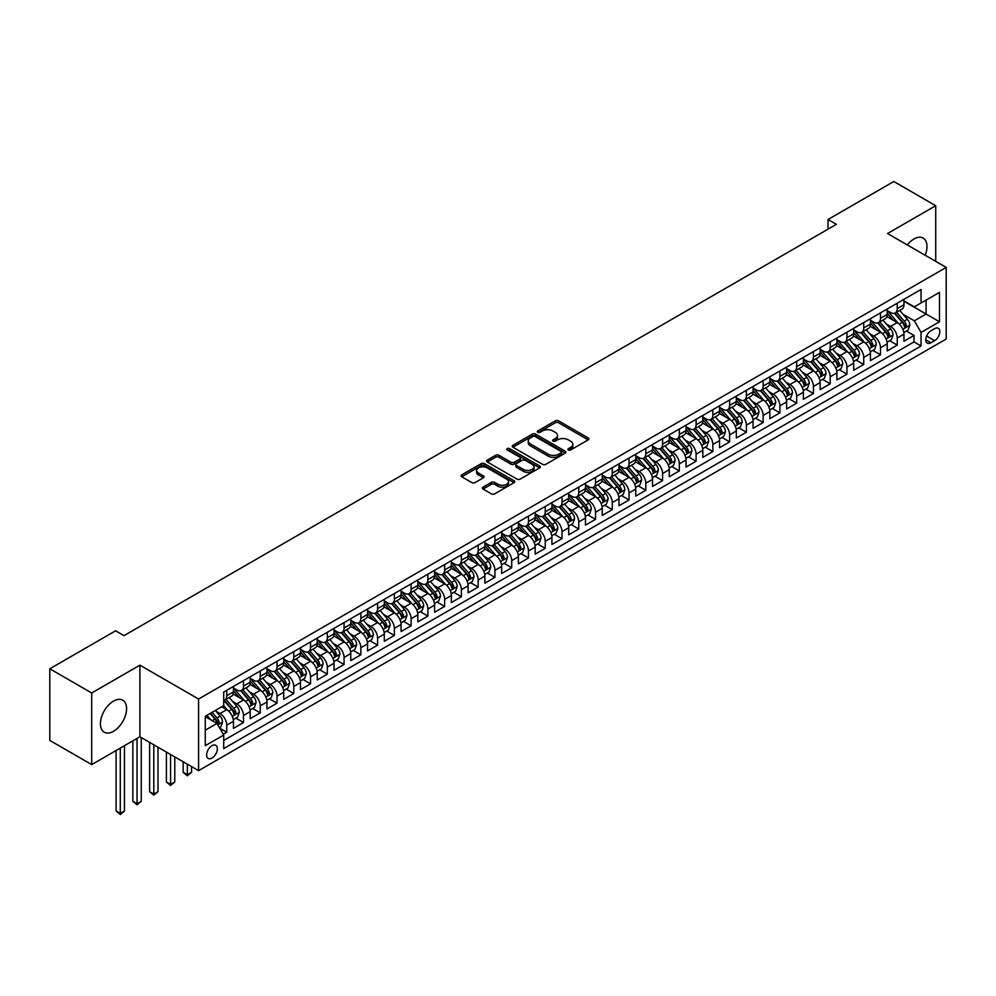 <?xml version="1.0" encoding="UTF-8"?>
<svg xmlns="http://www.w3.org/2000/svg" width="996" height="996" viewBox="0 0 996 996"><rect width="100%" height="100%" fill="white"/><g stroke="black" fill="none" stroke-linecap="round" stroke-linejoin="round"><path stroke-width="1.49" d="M568.405 449.955A1.631 0.946 0 0 0 570.708 449.955L588.2 439.859A2.328 1.345 0 0 0 588.873 438.912A2.328 1.345 0 0 0 588.2 437.954L558.582 420.86A2.328 1.345 0 0 0 555.282 420.86L537.803 430.957A1.631 0.946 0 0 0 537.33 431.617A1.631 0.946 0 0 0 537.803 432.276A1.631 0.946 0 0 0 540.106 432.276L542.372 430.982A7.445 4.295 0 0 1 552.905 430.982L555.37 432.401A7.445 4.295 0 0 1 557.548 435.439A7.445 4.295 0 0 1 555.37 438.477L553.104 439.784A1.631 0.946 0 0 0 552.631 440.456A1.631 0.946 0 0 0 553.104 441.116A1.631 0.946 0 0 0 555.407 441.116L557.673 439.809A7.445 4.295 0 0 1 568.206 439.809L570.671 441.24A7.445 4.295 0 0 1 572.849 444.278A7.445 4.295 0 0 1 570.671 447.316L568.405 448.623A1.631 0.946 0 0 0 567.932 449.283A1.631 0.946 0 0 0 568.405 449.955L568.405 448.623M113.494 731.313A18.488 10.67 120 0 0 125.583 715.016A18.488 10.67 120 0 0 122.745 700.2A18.488 10.67 120 0 0 113.494 701.122A18.488 10.67 120 0 0 101.418 717.406A18.488 10.67 120 0 0 104.256 732.222A18.488 10.67 120 0 0 113.494 731.313M925.184 255.262A18.488 10.67 120 0 0 923.18 238.081A18.488 10.67 120 0 0 913.93 238.99A18.488 10.67 120 0 0 907.281 244.929M211.986 758.068A7.582 4.382 120 0 0 216.941 751.382A7.582 4.382 120 0 0 215.771 745.307A7.582 4.382 120 0 0 211.986 745.68A7.582 4.382 120 0 0 207.031 752.366A7.582 4.382 120 0 0 208.189 758.442A7.582 4.382 120 0 0 211.986 758.068M483.06 487.169A2.328 1.345 0 0 0 482.375 488.115A2.328 1.345 0 0 0 483.06 489.061L491.364 493.867A2.328 1.345 0 0 0 494.651 493.867L514.073 482.649A2.328 1.345 0 0 0 514.758 481.703A2.328 1.345 0 0 0 514.073 480.757L484.454 463.65A2.328 1.345 0 0 0 481.168 463.65L461.746 474.868A2.328 1.345 0 0 0 461.061 475.814A2.328 1.345 0 0 0 461.746 476.76L471.78 482.562A2.328 1.345 0 0 0 475.08 482.562L483.384 477.756A2.328 1.345 0 0 0 484.068 476.81A2.328 1.345 0 0 0 483.384 475.864L478.404 472.988A6.225 3.598 0 0 1 476.586 470.448A6.225 3.598 0 0 1 480.421 467.124A6.225 3.598 0 0 1 487.206 467.908L506.703 479.163A6.225 3.598 0 0 1 508.533 481.703A6.225 3.598 0 0 1 504.686 485.027A6.225 3.598 0 0 1 497.9 484.243L494.651 482.363A2.328 1.345 0 0 0 491.364 482.363L483.06 487.169L483.06 489.061M139.901 665.166L91.707 692.992L49.8 668.789L49.8 740.414L91.707 764.604L139.901 736.779L198.578 770.655L198.578 699.03L139.901 665.166L139.901 736.779M935.717 261.35L935.717 205.699L887.536 233.525L946.2 267.401L198.578 699.03M935.717 205.699L893.81 181.509L828.025 219.494L828.025 229.167M49.8 668.789L115.598 630.804L123.977 635.647L836.403 224.324L828.025 219.494M542.534 464.323A2.328 1.345 0 0 0 545.82 464.323L565.242 453.105A2.328 1.345 0 0 0 565.927 452.159A2.328 1.345 0 0 0 565.242 451.213L535.624 434.107A2.328 1.345 0 0 0 532.337 434.107L512.915 445.324A2.328 1.345 0 0 0 512.243 446.27A2.328 1.345 0 0 0 512.915 447.216L542.534 464.323M507.898 450.304A1.631 0.946 0 0 1 509.541 450.528L539.62 467.896L520.236 479.088A2.328 1.345 0 0 1 516.949 479.088L487.33 461.995L495.647 457.226L495.647 455.297L487.33 460.09A2.328 1.345 0 0 0 486.646 461.036A2.328 1.345 0 0 0 487.33 461.995L487.33 460.09M495.647 457.226A2.328 1.345 0 0 1 498.934 457.226L498.934 455.297A2.328 1.345 0 0 0 495.647 455.297M498.934 455.297L510.948 462.231A2.328 1.345 0 0 0 514.235 462.231L519.75 459.044A2.328 1.345 0 0 0 520.422 458.098A2.328 1.345 0 0 0 519.75 457.152L507.238 449.931A1.631 0.946 0 0 1 506.765 449.258A1.631 0.946 0 0 1 507.773 448.399A1.631 0.946 0 0 1 509.541 448.598L539.658 465.979A2.328 1.345 0 0 1 540.342 466.937A2.328 1.345 0 0 1 539.658 467.883L539.658 465.979M223.253 734.239L226.739 732.234L219.78 728.213M215.821 711.119L220.029 713.547A9.487 5.478 60 0 1 226.739 725.163L233.438 721.291L233.438 728.362L243.497 722.548L235.865 718.153M232.578 701.445L236.787 703.873A9.487 5.478 60 0 1 243.497 715.489L250.195 711.617L250.195 718.676L260.255 712.875L252.635 708.467M249.349 691.772L253.557 694.2A9.487 5.478 60 0 1 260.255 705.815L266.965 701.943L266.965 709.003L277.025 703.201L269.393 698.794M266.106 682.086L270.314 684.513A9.487 5.478 60 0 1 277.025 696.129L283.723 692.257L283.723 699.329L293.783 693.515L286.163 689.12M282.876 672.412L287.085 674.84A9.487 5.478 60 0 1 293.783 686.456L300.493 682.584L300.493 689.643L310.553 683.841L302.921 679.434M299.634 662.738L303.842 665.166A9.487 5.478 60 0 1 310.553 676.782L317.251 672.91L317.251 679.969L327.31 674.168L319.679 669.76M316.392 653.052L320.6 655.48A9.487 5.478 60 0 1 327.31 667.096L334.021 663.224L334.021 670.296L344.068 664.481L336.449 660.087M333.162 643.379L337.37 645.806A9.487 5.478 60 0 1 344.068 657.422L350.779 653.55L350.779 660.609L360.838 654.808L353.207 650.4M349.92 633.693L354.128 636.133A9.487 5.478 60 0 1 360.838 647.749L367.536 643.877L367.536 650.936L377.596 645.134L369.977 640.727M366.69 624.019L370.898 626.447A9.487 5.478 60 0 1 377.596 638.062L384.307 634.191L384.307 641.262L394.366 635.448L386.734 631.053M383.448 614.345L387.656 616.773A9.487 5.478 60 0 1 394.366 628.389L401.064 624.517L401.064 631.576L411.124 625.774L403.505 621.367M400.218 604.659L404.426 607.099A9.487 5.478 60 0 1 411.124 618.703L417.834 614.843L417.834 621.902L427.894 616.101L420.262 611.693M416.975 594.986L421.184 597.413A9.487 5.478 60 0 1 427.894 609.029L434.592 605.157L434.592 612.229L444.652 606.415L437.02 602.02M433.733 585.312L437.941 587.74A9.487 5.478 60 0 1 444.652 599.355L451.362 595.484L451.362 602.543L461.409 596.741L453.79 592.334M450.503 575.626L454.711 578.066A9.487 5.478 60 0 1 461.409 589.669L468.12 585.797L468.12 592.869L478.18 587.067L470.548 582.66M467.261 565.952L471.469 568.38A9.487 5.478 60 0 1 478.18 579.996L484.878 576.124L484.878 583.195L494.937 577.381L487.318 572.974M484.031 556.278L488.239 558.706A9.487 5.478 60 0 1 494.937 570.322L501.648 566.45L501.648 573.509L511.707 567.708L504.076 563.3M500.789 546.592L504.997 549.033A9.487 5.478 60 0 1 511.707 560.636L518.406 556.764L518.406 563.836L528.465 558.021L520.833 553.627M517.559 536.919L521.767 539.346A9.487 5.478 60 0 1 528.465 550.962L535.176 547.09L535.176 554.162L545.235 548.348L537.603 543.941M534.317 527.245L538.525 529.673A9.487 5.478 60 0 1 545.235 541.289L551.933 537.417L551.933 544.476L561.993 538.674L554.361 534.267M551.074 517.559L555.282 519.987A9.487 5.478 60 0 1 561.993 531.603L568.704 527.731L568.704 534.802L578.751 528.988L571.131 524.593M567.845 507.885L572.053 510.313A9.487 5.478 60 0 1 578.751 521.929L585.461 518.057L585.461 525.116L595.521 519.314L587.889 514.907M584.602 498.212L588.81 500.639A9.487 5.478 60 0 1 595.521 512.255L602.219 508.383L602.219 515.442L612.279 509.641L604.659 505.233M601.372 488.526L605.58 490.953A9.487 5.478 60 0 1 612.279 502.569L618.989 498.697L618.989 505.769L629.049 499.955L621.417 495.56M618.13 478.852L622.338 481.28A9.487 5.478 60 0 1 629.049 492.896L635.747 489.024L635.747 496.083L645.806 490.281L638.175 485.874M634.888 469.178L639.108 471.606A9.487 5.478 60 0 1 645.806 483.222L652.517 479.35L652.517 486.409L662.577 480.607L654.945 476.2M651.658 459.492L655.866 461.92A9.487 5.478 60 0 1 662.577 473.536L669.275 469.664L669.275 476.735L679.334 470.921L671.702 466.526M668.416 449.819L672.624 452.246A9.487 5.478 60 0 1 679.334 463.862L686.045 459.99L686.045 467.049L696.092 461.248L688.473 456.84M685.186 440.132L689.394 442.573A9.487 5.478 60 0 1 696.092 454.176L702.803 450.317L702.803 457.376L712.862 451.574L705.23 447.167M701.943 430.459L706.152 432.887A9.487 5.478 60 0 1 712.862 444.502L719.56 440.63L719.56 447.702L729.62 441.888L722 437.493M718.714 420.785L722.922 423.213A9.487 5.478 60 0 1 729.62 434.829L736.33 430.957L736.33 438.016L746.39 432.214L738.758 427.807M735.471 411.099L739.679 413.539A9.487 5.478 60 0 1 746.39 425.143L753.088 421.271L753.088 428.342L763.148 422.541L755.516 418.133M752.229 401.425L756.437 403.853A9.487 5.478 60 0 1 763.148 415.469L769.858 411.597L769.858 418.669L779.905 412.854L772.286 408.46M768.999 391.752L773.207 394.179A9.487 5.478 60 0 1 779.905 405.795L786.616 401.923L786.616 408.983L796.676 403.181L789.044 398.774M785.757 382.066L789.965 384.506A9.487 5.478 60 0 1 796.676 396.109L803.374 392.237L803.374 399.309L813.433 393.507L805.814 389.1M802.527 372.392L806.735 374.82A9.487 5.478 60 0 1 813.433 386.436L820.144 382.564L820.144 389.635L830.203 383.821L822.572 379.414M819.285 362.718L823.493 365.146A9.487 5.478 60 0 1 830.203 376.762L836.901 372.89L836.901 379.949L846.961 374.147L839.342 369.74M836.055 353.032L840.263 355.472A9.487 5.478 60 0 1 846.961 367.076L853.672 363.204L853.672 370.275L863.731 364.461L856.099 360.066M852.813 343.359L857.021 345.786A9.487 5.478 60 0 1 863.731 357.402L870.429 353.53L870.429 360.602L880.489 354.788L872.857 350.38M869.57 333.685L873.778 336.113A9.487 5.478 60 0 1 880.489 347.729L887.199 343.857L887.199 350.916L897.247 345.114L897.247 338.042A9.487 5.478 -120 0 0 890.548 326.427L886.34 323.999M889.627 340.707L897.247 345.114M233.438 721.291A9.487 5.478 -120 0 0 226.739 709.687L221.71 706.774M250.195 711.617A9.487 5.478 -120 0 0 243.497 700.001L233.126 694.013M266.965 701.943A9.487 5.478 -120 0 0 260.255 690.328L249.896 684.339M283.723 692.257A9.487 5.478 -120 0 0 277.025 680.642L266.654 674.666M300.493 682.584A9.487 5.478 -120 0 0 293.783 670.968L283.424 664.979M317.251 672.91A9.487 5.478 -120 0 0 310.553 661.294L300.182 655.306M334.021 663.224A9.487 5.478 -120 0 0 327.31 651.608L316.94 645.632M350.779 653.55A9.487 5.478 -120 0 0 344.068 641.934L333.71 635.946M367.536 643.877A9.487 5.478 -120 0 0 360.838 632.261L350.468 626.272M384.307 634.191A9.487 5.478 -120 0 0 377.596 622.575L367.238 616.599M401.064 624.517A9.487 5.478 -120 0 0 394.366 612.901L383.995 606.913M417.834 614.843A9.487 5.478 -120 0 0 411.124 603.227L400.753 597.239M434.592 605.157A9.487 5.478 -120 0 0 427.894 593.541L417.523 587.565M451.362 595.484A9.487 5.478 -120 0 0 444.652 583.868L434.281 577.879M468.12 585.797A9.487 5.478 -120 0 0 461.409 574.194L451.051 568.206M484.878 576.124A9.487 5.478 -120 0 0 478.18 564.508L467.809 558.532M501.648 566.45A9.487 5.478 -120 0 0 494.937 554.834L484.579 548.846M518.406 556.764A9.487 5.478 -120 0 0 511.707 545.161L501.337 539.172M535.176 547.09A9.487 5.478 -120 0 0 528.465 535.475L518.094 529.486M551.933 537.417A9.487 5.478 -120 0 0 545.235 525.801L534.864 519.812M568.704 527.731A9.487 5.478 -120 0 0 561.993 516.127L551.622 510.139M585.461 518.057A9.487 5.478 -120 0 0 578.751 506.441L568.392 500.453M602.219 508.383A9.487 5.478 -120 0 0 595.521 496.767L585.15 490.779M618.989 498.697A9.487 5.478 -120 0 0 612.279 487.081L601.92 481.105M635.747 489.024A9.487 5.478 -120 0 0 629.049 477.408L618.678 471.419M652.517 479.35A9.487 5.478 -120 0 0 645.806 467.734L635.436 461.746M669.275 469.664A9.487 5.478 -120 0 0 662.577 458.048L652.206 452.072M686.045 459.99A9.487 5.478 -120 0 0 679.334 448.374L668.963 442.386M702.803 450.317A9.487 5.478 -120 0 0 696.092 438.701L685.734 432.712M719.56 440.63A9.487 5.478 -120 0 0 712.862 429.015L702.491 423.039M736.33 430.957A9.487 5.478 -120 0 0 729.62 419.341L719.261 413.352M753.088 421.271A9.487 5.478 -120 0 0 746.39 409.667L736.019 403.679M769.858 411.597A9.487 5.478 -120 0 0 763.148 399.981L752.777 394.005M786.616 401.923A9.487 5.478 -120 0 0 779.905 390.308L769.547 384.319M803.374 392.237A9.487 5.478 -120 0 0 796.676 380.634L786.305 374.645M820.144 382.564A9.487 5.478 -120 0 0 813.433 370.948L803.075 364.972M836.901 372.89A9.487 5.478 -120 0 0 830.203 361.274L819.833 355.286M853.672 363.204A9.487 5.478 -120 0 0 846.961 351.6L836.603 345.612M870.429 353.53A9.487 5.478 -120 0 0 863.731 341.914L853.36 335.926M887.199 343.857A9.487 5.478 -120 0 0 880.489 332.241L870.118 326.252M934.634 328.655L930.949 330.784A7.346 4.245 120 0 0 926.143 337.258A7.346 4.245 120 0 0 927.276 343.147A7.346 4.245 120 0 0 930.949 342.786L934.634 340.657A7.346 4.245 120 0 0 939.44 334.183A7.346 4.245 120 0 0 938.307 328.294A7.346 4.245 120 0 0 934.634 328.655M198.578 770.655L946.2 339.014L946.2 267.401M205.276 730.205L217.016 723.42L223.714 735.036L223.714 748.594L921.051 345.986L921.051 332.427L914.353 320.824L903.098 314.325M223.714 735.036L205.276 745.68L205.276 716.261L223.714 705.616L223.714 692.071L921.051 289.463L921.051 303.008L939.489 292.363L939.489 321.783L921.051 332.427M233.438 687.999L236.787 689.942A9.487 5.478 60 0 0 241.53 690.402L248.241 686.543A9.487 5.478 -120 0 0 250.195 682.198L250.195 676.782M250.195 678.326L253.557 680.256A9.487 5.478 60 0 0 258.3 680.729L264.998 676.857A9.487 5.478 -120 0 0 266.965 672.512L266.965 667.096M266.965 668.652L270.314 670.582A9.487 5.478 60 0 0 275.058 671.055L281.768 667.183A9.487 5.478 -120 0 0 283.723 662.838L283.723 657.422M283.723 658.966L287.085 660.908A9.487 5.478 60 0 0 291.816 661.369L298.526 657.497A9.487 5.478 -120 0 0 300.493 653.164L300.493 647.736M300.493 649.292L303.842 651.222A9.487 5.478 60 0 0 308.586 651.695L315.284 647.823A9.487 5.478 -120 0 0 317.251 643.478L317.251 638.062M317.251 639.619L320.6 641.548A9.487 5.478 60 0 0 325.343 642.022L332.054 638.15A9.487 5.478 -120 0 0 334.021 633.805L334.021 628.389M334.021 629.933L337.37 631.875A9.487 5.478 60 0 0 342.114 632.336L348.812 628.464A9.487 5.478 -120 0 0 350.779 624.131L350.779 618.703M350.779 620.259L354.128 622.189A9.487 5.478 60 0 0 358.871 622.662L365.582 618.79A9.487 5.478 -120 0 0 367.536 614.445L367.536 609.029M367.536 610.573L370.898 612.515A9.487 5.478 60 0 0 375.641 612.988L382.34 609.116A9.487 5.478 -120 0 0 384.307 604.771L384.307 599.355M384.307 600.899L387.656 602.841A9.487 5.478 60 0 0 392.399 603.302L399.11 599.43A9.487 5.478 -120 0 0 401.064 595.098L401.064 589.669M401.064 591.226L404.426 593.155A9.487 5.478 60 0 0 409.157 593.628L415.867 589.757A9.487 5.478 -120 0 0 417.834 585.411L417.834 579.996M417.834 581.54L421.184 583.482A9.487 5.478 60 0 0 425.927 583.955L432.625 580.083A9.487 5.478 -120 0 0 434.592 575.738L434.592 570.322M434.592 571.866L437.941 573.808A9.487 5.478 60 0 0 442.685 574.269L449.395 570.397A9.487 5.478 -120 0 0 451.362 566.064L451.362 560.636M451.362 562.192L454.711 564.122A9.487 5.478 60 0 0 459.455 564.595L466.153 560.723A9.487 5.478 -120 0 0 468.12 556.378L468.12 550.962M468.12 552.506L471.469 554.448A9.487 5.478 60 0 0 476.213 554.921L482.923 551.049A9.487 5.478 -120 0 0 484.878 546.704L484.878 541.289M484.878 542.832L488.239 544.762A9.487 5.478 60 0 0 492.983 545.235L499.681 541.363A9.487 5.478 -120 0 0 501.648 537.031L501.648 531.603M501.648 533.159L504.997 535.089A9.487 5.478 60 0 0 509.74 535.562L516.451 531.69A9.487 5.478 -120 0 0 518.406 527.345L518.406 521.929M518.406 523.473L521.767 525.415A9.487 5.478 60 0 0 526.498 525.876L533.209 522.016A9.487 5.478 -120 0 0 535.176 517.671L535.176 512.255M535.176 513.799L538.525 515.729A9.487 5.478 60 0 0 543.268 516.202L549.966 512.33A9.487 5.478 -120 0 0 551.933 507.997L551.933 502.569M551.933 504.125L555.282 506.055A9.487 5.478 60 0 0 560.026 506.528L566.736 502.656A9.487 5.478 -120 0 0 568.704 498.311L568.704 492.896M568.704 494.439L572.053 496.382A9.487 5.478 60 0 0 576.796 496.842L583.494 492.97A9.487 5.478 -120 0 0 585.461 488.638L585.461 483.209M585.461 484.766L588.81 486.695A9.487 5.478 60 0 0 593.554 487.169L600.264 483.297A9.487 5.478 -120 0 0 602.219 478.952L602.219 473.536M602.219 475.092L605.58 477.022A9.487 5.478 60 0 0 610.311 477.495L617.022 473.623A9.487 5.478 -120 0 0 618.989 469.278L618.989 463.862M618.989 465.406L622.338 467.348A9.487 5.478 60 0 0 627.082 467.809L633.78 463.937A9.487 5.478 -120 0 0 635.747 459.604L635.747 454.176M635.747 455.732L639.108 457.662A9.487 5.478 60 0 0 643.839 458.135L650.55 454.263A9.487 5.478 -120 0 0 652.517 449.918L652.517 444.502M652.517 446.046L655.866 447.988A9.487 5.478 60 0 0 660.609 448.461L667.308 444.59A9.487 5.478 -120 0 0 669.275 440.244L669.275 434.829M669.275 436.373L672.624 438.315A9.487 5.478 60 0 0 677.367 438.775L684.078 434.903A9.487 5.478 -120 0 0 686.045 430.571L686.045 425.143M686.045 426.699L689.394 428.629A9.487 5.478 60 0 0 694.137 429.102L700.835 425.23A9.487 5.478 -120 0 0 702.803 420.885L702.803 415.469M702.803 417.013L706.152 418.955A9.487 5.478 60 0 0 710.895 419.428L717.606 415.556A9.487 5.478 -120 0 0 719.56 411.211L719.56 405.795M719.56 407.339L722.922 409.281A9.487 5.478 60 0 0 727.653 409.742L734.363 405.87A9.487 5.478 -120 0 0 736.33 401.537L736.33 396.109M736.33 397.665L739.679 399.595A9.487 5.478 60 0 0 744.423 400.068L751.121 396.196A9.487 5.478 -120 0 0 753.088 391.851L753.088 386.436M753.088 387.979L756.437 389.922A9.487 5.478 60 0 0 761.181 390.395L767.891 386.523A9.487 5.478 -120 0 0 769.858 382.178L769.858 376.762M769.858 378.306L773.207 380.248A9.487 5.478 60 0 0 777.951 380.709L784.649 376.837A9.487 5.478 -120 0 0 786.616 372.504L786.616 367.076M786.616 368.632L789.965 370.562A9.487 5.478 60 0 0 794.708 371.035L801.419 367.163A9.487 5.478 -120 0 0 803.374 362.818L803.374 357.402M803.374 358.946L806.735 360.888A9.487 5.478 60 0 0 811.479 361.361L818.177 357.489A9.487 5.478 -120 0 0 820.144 353.144L820.144 347.729M820.144 349.272L823.493 351.202A9.487 5.478 60 0 0 828.236 351.675L834.947 347.803A9.487 5.478 -120 0 0 836.901 343.471L836.901 338.042M836.901 339.599L840.263 341.528A9.487 5.478 60 0 0 844.994 342.002L851.705 338.13A9.487 5.478 -120 0 0 853.672 333.785L853.672 328.369M853.672 329.913L857.021 331.855A9.487 5.478 60 0 0 861.764 332.315L868.462 328.456A9.487 5.478 -120 0 0 870.429 324.111L870.429 318.695M870.429 320.239L873.778 322.169A9.487 5.478 60 0 0 878.522 322.642L885.232 318.77A9.487 5.478 -120 0 0 887.199 314.437L887.199 309.009M223.714 740.464L914.017 341.914L914.017 335.428L903.957 341.242L903.957 334.17A9.487 5.478 -120 0 0 897.247 322.567L886.888 316.579M887.199 310.565L890.548 312.495A9.487 5.478 -120 0 0 895.292 312.968A9.487 5.478 -120 0 0 897.247 308.623L897.247 303.207M895.292 312.968L901.99 309.096A9.487 5.478 -120 0 0 903.957 304.751L903.957 299.335M226.739 690.328L226.739 695.743A9.487 5.478 60 0 1 224.772 700.088A9.487 5.478 60 0 1 223.714 700.474M224.772 700.088L231.47 696.216A9.487 5.478 -120 0 0 233.438 691.871L233.438 686.456M243.497 680.642L243.497 686.07A9.487 5.478 60 0 1 241.53 690.402M260.255 670.968L260.255 676.384A9.487 5.478 60 0 1 258.3 680.729M277.025 661.294L277.025 666.71A9.487 5.478 60 0 1 275.058 671.055M293.783 651.608L293.783 657.036A9.487 5.478 60 0 1 291.816 661.369M310.553 641.934L310.553 647.35A9.487 5.478 60 0 1 308.586 651.695M327.31 632.261L327.31 637.677A9.487 5.478 60 0 1 325.343 642.022M344.068 622.575L344.068 628.003A9.487 5.478 60 0 1 342.114 632.336M360.838 612.901L360.838 618.317A9.487 5.478 60 0 1 358.871 622.662M377.596 603.227L377.596 608.643A9.487 5.478 60 0 1 375.641 612.988M394.366 593.541L394.366 598.97A9.487 5.478 60 0 1 392.399 603.302M411.124 583.868L411.124 589.283A9.487 5.478 60 0 1 409.157 593.628M427.894 574.194L427.894 579.61A9.487 5.478 60 0 1 425.927 583.955M444.652 564.508L444.652 569.936A9.487 5.478 60 0 1 442.685 574.269M461.409 554.834L461.409 560.25A9.487 5.478 60 0 1 459.455 564.595M478.18 545.161L478.18 550.576A9.487 5.478 60 0 1 476.213 554.921M494.937 535.475L494.937 540.903A9.487 5.478 60 0 1 492.983 545.235M511.707 525.801L511.707 531.217A9.487 5.478 60 0 1 509.74 535.562M528.465 516.115L528.465 521.543A9.487 5.478 60 0 1 526.498 525.876M545.235 506.441L545.235 511.857A9.487 5.478 60 0 1 543.268 516.202M561.993 496.767L561.993 502.183A9.487 5.478 60 0 1 560.026 506.528M578.751 487.081L578.751 492.51A9.487 5.478 60 0 1 576.796 496.842M595.521 477.408L595.521 482.823A9.487 5.478 60 0 1 593.554 487.169M612.279 467.734L612.279 473.15A9.487 5.478 60 0 1 610.311 477.495M629.049 458.048L629.049 463.476A9.487 5.478 60 0 1 627.082 467.809M645.806 448.374L645.806 453.79A9.487 5.478 60 0 1 643.839 458.135M662.577 438.701L662.577 444.116A9.487 5.478 60 0 1 660.609 448.461M679.334 429.015L679.334 434.443A9.487 5.478 60 0 1 677.367 438.775M696.092 419.341L696.092 424.757A9.487 5.478 60 0 1 694.137 429.102M712.862 409.667L712.862 415.083A9.487 5.478 60 0 1 710.895 419.428M729.62 399.981L729.62 405.409A9.487 5.478 60 0 1 727.653 409.742M746.39 390.308L746.39 395.723A9.487 5.478 60 0 1 744.423 400.068M763.148 380.634L763.148 386.05A9.487 5.478 60 0 1 761.181 390.395M779.905 370.948L779.905 376.376A9.487 5.478 60 0 1 777.951 380.709M796.676 361.274L796.676 366.69A9.487 5.478 60 0 1 794.708 371.035M813.433 351.6L813.433 357.016A9.487 5.478 60 0 1 811.479 361.361M830.203 341.914L830.203 347.343A9.487 5.478 60 0 1 828.236 351.675M846.961 332.241L846.961 337.656A9.487 5.478 60 0 1 844.994 342.002M863.731 322.555L863.731 327.983A9.487 5.478 60 0 1 861.764 332.315M880.489 312.881L880.489 318.297A9.487 5.478 60 0 1 878.522 322.642M880.489 347.729L880.489 354.788M863.731 357.402L863.731 364.461M846.961 367.076L846.961 374.147M830.203 376.762L830.203 383.821M813.433 386.436L813.433 393.507M796.676 396.109L796.676 403.181M779.905 405.795L779.905 412.854M763.148 415.469L763.148 422.541M746.39 425.143L746.39 432.214M729.62 434.829L729.62 441.888M712.862 444.502L712.862 451.574M696.092 454.176L696.092 461.248M679.334 463.862L679.334 470.921M662.577 473.536L662.577 480.607M645.806 483.222L645.806 490.281M629.049 492.896L629.049 499.955M612.279 502.569L612.279 509.641M595.521 512.255L595.521 519.314M578.751 521.929L578.751 528.988M561.993 531.603L561.993 538.674M545.235 541.289L545.235 548.348M528.465 550.962L528.465 558.021M511.707 560.636L511.707 567.708M494.937 570.322L494.937 577.381M478.18 579.996L478.18 587.067M461.409 589.669L461.409 596.741M444.652 599.355L444.652 606.415M427.894 609.029L427.894 616.101M411.124 618.703L411.124 625.774M394.366 628.389L394.366 635.448M377.596 638.062L377.596 645.134M360.838 647.749L360.838 654.808M344.068 657.422L344.068 664.481M327.31 667.096L327.31 674.168M310.553 676.782L310.553 683.841M293.783 686.456L293.783 693.515M277.025 696.129L277.025 703.201M260.255 705.815L260.255 712.875M243.497 715.489L243.497 722.548M226.739 725.163L226.739 732.234M217.016 723.42L205.276 716.647M914.353 320.824L926.081 314.039L926.081 300.107L939.489 292.363M903.957 301.265L939.489 321.783M903.957 300.879L914.353 306.88L921.051 303.008M91.707 692.992L91.707 764.604M906.385 331.033L914.017 335.428M914.017 341.914L921.051 345.986M569.065 450.18L570.671 449.246A7.445 4.295 0 0 0 572.849 446.208L572.849 444.278M557.548 435.439L557.548 437.381A7.445 4.295 0 0 1 555.37 440.419L553.764 441.353M588.163 439.871L558.582 422.79A2.328 1.345 0 0 0 555.282 422.79L538.45 432.513M565.242 451.213L565.242 453.105L535.624 436.049A2.328 1.345 0 0 0 532.337 436.049L512.952 447.241M561.134 452.819A1.631 0.946 0 0 0 561.607 452.159A1.631 0.946 0 0 0 561.134 451.499L535.126 436.485A1.631 0.946 0 0 0 532.823 436.485L530.445 437.867A7.445 4.295 0 0 0 528.266 440.904A7.445 4.295 0 0 0 530.445 443.942L548.211 454.201A7.445 4.295 0 0 0 558.744 454.201L561.134 452.819L561.134 454.761A1.631 0.946 0 0 0 561.607 454.101L561.607 452.159M528.266 440.904L528.266 442.834A7.445 4.295 0 0 0 530.445 445.884L530.445 443.942M561.134 454.761L558.744 456.143A7.445 4.295 0 0 1 548.211 456.143L530.445 445.884M498.934 457.226L510.948 464.161A2.328 1.345 0 0 0 514.235 464.161L519.75 460.986A2.328 1.345 0 0 0 520.422 460.028L520.422 458.098M523.41 469.427A6.225 3.598 0 0 0 530.196 470.199A6.225 3.598 0 0 0 534.03 466.887A6.225 3.598 0 0 0 532.213 464.348L525.34 460.376A2.328 1.345 0 0 0 522.053 460.376L516.538 463.563A2.328 1.345 0 0 0 515.853 464.51A2.328 1.345 0 0 0 516.538 465.456L523.41 469.427L523.41 471.357A6.225 3.598 0 0 0 530.196 472.141A6.225 3.598 0 0 0 534.03 468.817L534.03 466.887M515.853 464.51L515.853 466.439A2.328 1.345 0 0 0 516.538 467.398L516.538 465.456M523.41 471.357L516.538 467.398M508.533 481.703L508.533 483.645A6.225 3.598 0 0 1 504.686 486.957A6.225 3.598 0 0 1 497.9 486.185L494.651 484.305A2.328 1.345 0 0 0 491.364 484.305L483.085 489.086M476.586 470.448L476.586 472.378A6.225 3.598 0 0 0 478.404 474.918L478.404 472.988M483.384 475.864L483.384 477.756L478.404 474.918M514.036 482.674L484.454 465.593A2.328 1.345 0 0 0 481.168 465.593L461.783 476.785L461.746 474.868M903.82 332.515L908.153 330.012L909.821 325.169A6.287 3.623 -120 0 0 907.381 319.28L899.724 310.403M898.18 323.177L889.104 312.657A18.14 10.47 -120 0 0 887.199 310.665M893.2 320.226L888.121 314.338A15.052 8.69 -120 0 0 887.199 313.329M894.433 313.304L902.177 322.281A6.287 3.623 60 0 1 904.418 326.601L906.435 325.443A6.287 3.623 -120 0 0 904.194 321.11L896.537 312.246M894.894 313.155L903.21 322.791A3.2 1.843 60 0 1 904.019 324.049L906.435 325.443M904.418 326.601L904.878 327.348M887.05 342.188L891.383 339.686L893.063 334.855A6.287 3.623 -120 0 0 890.611 328.954L882.954 320.09M881.423 332.851L872.334 322.33A18.14 10.47 -120 0 0 870.429 320.339M876.443 329.9L871.363 324.024A15.052 8.69 -120 0 0 870.429 323.003M877.675 322.99L885.419 331.954A6.287 3.623 60 0 1 887.66 336.287L889.665 335.117A6.287 3.623 -120 0 0 887.424 330.797L879.767 321.92M878.123 322.841L886.452 332.477A3.2 1.843 60 0 1 887.262 333.722L889.665 335.117M887.66 336.287L888.121 337.022M870.292 351.874L874.625 349.372L876.293 344.529A6.287 3.623 -120 0 0 873.853 338.628L866.196 329.763M864.653 342.524L855.576 332.017A18.14 10.47 -120 0 0 853.672 330.025M859.673 339.574L854.593 333.697A15.052 8.69 -120 0 0 853.672 332.689M860.905 332.664L868.649 341.628A6.287 3.623 60 0 1 870.89 345.961L872.907 344.803A6.287 3.623 -120 0 0 870.666 340.47L863.009 331.606M861.366 332.515L869.682 342.151A3.2 1.843 60 0 1 870.492 343.408L872.907 344.803M870.89 345.961L871.351 346.708M853.522 361.548L857.855 359.046L859.536 354.203A6.287 3.623 -120 0 0 857.083 348.314L849.426 339.437M847.895 352.211L838.806 341.69A18.14 10.47 -120 0 0 836.901 339.698M842.915 349.26L837.835 343.371A15.052 8.69 -120 0 0 836.901 342.363M844.147 342.338L851.891 351.314A6.287 3.623 60 0 1 854.132 355.634L856.149 354.476A6.287 3.623 -120 0 0 853.908 350.144L846.239 341.279M844.596 342.188L852.925 351.837A3.2 1.843 60 0 1 853.734 353.082L856.149 354.476M854.132 355.634L854.593 356.381M836.765 371.222L841.097 368.719L842.778 363.889A6.287 3.623 -120 0 0 840.325 357.987L832.668 349.123M831.137 361.884L822.049 351.364A18.14 10.47 -120 0 0 820.144 349.372M826.145 358.934L821.065 353.057A15.052 8.69 -120 0 0 820.144 352.036M827.377 352.024L835.134 360.988A6.287 3.623 60 0 1 837.375 365.32L839.379 364.15A6.287 3.623 -120 0 0 837.138 359.83L829.481 350.953M827.838 351.874L836.167 361.511A3.2 1.843 60 0 1 836.964 362.756L839.379 364.15M837.375 365.32L837.823 366.055M820.007 380.908L824.339 378.405L826.008 373.562A6.287 3.623 -120 0 0 823.568 367.661L815.898 358.797M814.367 371.558L805.291 361.05A18.14 10.47 -120 0 0 803.374 359.058M809.387 368.607L804.307 362.731A15.052 8.69 -120 0 0 803.374 361.722M810.62 361.697L818.363 370.661A6.287 3.623 60 0 1 820.604 374.994L822.621 373.836A6.287 3.623 -120 0 0 820.38 369.504L812.724 360.639M811.08 361.548L819.397 371.184A3.2 1.843 60 0 1 820.206 372.442L822.621 373.836M820.604 374.994L821.065 375.741M803.237 390.581L807.569 388.079L809.25 383.236A6.287 3.623 -120 0 0 806.797 377.347L799.141 368.47M797.609 381.244L788.521 370.724A18.14 10.47 -120 0 0 786.616 368.732M792.629 378.293L787.55 372.404A15.052 8.69 -120 0 0 786.616 371.396M793.862 371.371L801.606 380.348A6.287 3.623 60 0 1 803.847 384.668L805.851 383.51A6.287 3.623 -120 0 0 803.61 379.177L795.953 370.313M794.31 371.222L802.639 380.87A3.2 1.843 60 0 1 803.448 382.115L805.851 383.51M803.847 384.668L804.295 385.415M786.479 400.255L790.812 397.765L792.48 392.922A6.287 3.623 -120 0 0 790.04 387.021L782.383 378.156M780.839 390.918L771.763 380.41A18.14 10.47 -120 0 0 769.858 378.405M775.859 387.967L770.78 382.091A15.052 8.69 -120 0 0 769.858 381.07M777.092 381.057L784.836 390.021A6.287 3.623 60 0 1 787.077 394.354L789.093 393.183A6.287 3.623 -120 0 0 786.852 388.863L779.196 379.986M777.552 380.908L785.869 390.544A3.2 1.843 60 0 1 786.678 391.789L789.093 393.183M787.077 394.354L787.537 395.088M769.709 409.941L774.041 407.439L775.722 402.596A6.287 3.623 -120 0 0 773.27 396.694L765.613 387.83M764.081 400.604L754.993 390.083A18.14 10.47 -120 0 0 753.088 388.091M759.101 397.653L754.022 391.764A15.052 8.69 -120 0 0 753.088 390.756M760.334 390.731L768.078 399.695A6.287 3.623 60 0 1 770.319 404.027L772.323 402.87A6.287 3.623 -120 0 0 770.082 398.537L762.426 389.673M760.782 390.581L769.111 400.218A3.2 1.843 60 0 1 769.92 401.475L772.323 402.87M770.319 404.027L770.78 404.774M752.951 419.615L757.284 417.112L758.952 412.282A6.287 3.623 -120 0 0 756.512 406.38L748.855 397.504M747.311 410.277L738.235 399.757A18.14 10.47 -120 0 0 736.33 397.765M742.331 407.327L737.252 401.438A15.052 8.69 -120 0 0 736.33 400.429M743.564 400.404L751.32 409.381A6.287 3.623 60 0 1 753.549 413.701L755.566 412.543A6.287 3.623 -120 0 0 753.325 408.211L745.668 399.346M744.024 400.268L752.341 409.904A3.2 1.843 60 0 1 753.15 411.149L755.566 412.543M753.549 413.701L754.009 414.448M736.181 429.288L740.514 426.798L742.194 421.955A6.287 3.623 -120 0 0 739.742 416.054L732.085 407.19M730.554 419.951L721.465 409.443A18.14 10.47 -120 0 0 719.56 407.439M725.574 417L720.494 411.124A15.052 8.69 -120 0 0 719.56 410.115M726.806 410.091L734.55 419.055A6.287 3.623 60 0 1 736.791 423.387L738.808 422.217A6.287 3.623 -120 0 0 736.567 417.897L728.898 409.032M727.254 409.941L735.583 419.577A3.2 1.843 60 0 1 736.393 420.835L738.808 422.217M736.791 423.387L737.252 424.122M719.423 438.975L723.756 436.472L725.437 431.629A6.287 3.623 -120 0 0 722.984 425.728L715.327 416.863M713.796 429.637L704.707 419.117A18.14 10.47 -120 0 0 702.803 417.125M708.803 426.686L703.724 420.798A15.052 8.69 -120 0 0 702.803 419.789M710.036 419.764L717.792 428.728A6.287 3.623 60 0 1 720.033 433.061L722.038 431.903A6.287 3.623 -120 0 0 719.797 427.57L712.14 418.706M710.497 419.615L718.826 429.251A3.2 1.843 60 0 1 719.622 430.509L722.038 431.903M720.033 433.061L720.482 433.808M702.666 448.648L706.998 446.146L708.666 441.315A6.287 3.623 -120 0 0 706.226 435.414L698.557 426.549M697.026 439.311L687.95 428.79A18.14 10.47 -120 0 0 686.045 426.798M692.046 436.36L686.966 430.471A15.052 8.69 -120 0 0 686.045 429.463M693.278 429.438L701.022 438.414A6.287 3.623 60 0 1 703.263 442.734L705.28 441.577A6.287 3.623 -120 0 0 703.039 437.244L695.382 428.38M693.739 429.301L702.056 438.937A3.2 1.843 60 0 1 702.865 440.182L705.28 441.577M703.263 442.734L703.724 443.481M685.895 458.334L690.228 455.832L691.909 450.989A6.287 3.623 -120 0 0 689.456 445.088L681.799 436.223M680.268 448.984L671.18 438.477A18.14 10.47 -120 0 0 669.275 436.472M675.288 446.034L670.208 440.157A15.052 8.69 -120 0 0 669.275 439.149M676.521 439.124L684.264 448.088A6.287 3.623 60 0 1 686.505 452.421L688.51 451.25A6.287 3.623 -120 0 0 686.269 446.93L678.612 438.066M676.969 438.975L685.298 448.611A3.2 1.843 60 0 1 686.107 449.868L688.51 451.25M686.505 452.421L686.954 453.168M669.138 468.008L673.47 465.505L675.139 460.662A6.287 3.623 -120 0 0 672.698 454.761L665.042 445.897M663.498 458.67L654.422 448.15A18.14 10.47 -120 0 0 652.517 446.158M658.518 455.72L653.438 449.831A15.052 8.69 -120 0 0 652.517 448.823M659.75 448.798L667.494 457.762A6.287 3.623 60 0 1 669.735 462.094L671.752 460.936A6.287 3.623 -120 0 0 669.511 456.604L661.854 447.739M660.211 448.648L668.528 458.285A3.2 1.843 60 0 1 669.337 459.542L671.752 460.936M669.735 462.094L670.196 462.841M652.368 477.682L656.7 475.179L658.381 470.349A6.287 3.623 -120 0 0 655.928 464.447L648.272 455.583M646.74 468.344L637.652 457.824A18.14 10.47 -120 0 0 635.747 455.832M641.76 465.393L636.681 459.517A15.052 8.69 -120 0 0 635.747 458.496M642.993 458.471L650.737 467.448A6.287 3.623 60 0 1 652.978 471.768L654.982 470.61A6.287 3.623 -120 0 0 652.754 466.29L645.084 457.413M643.441 458.334L651.77 467.971A3.2 1.843 60 0 1 652.579 469.216L654.982 470.61M652.978 471.768L653.438 472.515M635.61 487.368L639.942 484.865L641.611 480.022A6.287 3.623 -120 0 0 639.171 474.121L631.514 465.257M629.97 478.018L620.894 467.51A18.14 10.47 -120 0 0 618.989 465.518M624.99 475.067L619.91 469.191A15.052 8.69 -120 0 0 618.989 468.182M626.223 468.157L633.979 477.121A6.287 3.623 60 0 1 636.207 481.454L638.224 480.284A6.287 3.623 -120 0 0 635.983 475.964L628.327 467.099M626.683 468.008L635 477.644A3.2 1.843 60 0 1 635.809 478.902L638.224 480.284M636.207 481.454L636.668 482.201M618.84 497.041L623.172 494.539L624.853 489.696A6.287 3.623 -120 0 0 622.413 483.807L614.744 474.93M613.212 487.704L604.124 477.184A18.14 10.47 -120 0 0 602.219 475.192M608.232 484.753L603.153 478.864A15.052 8.69 -120 0 0 602.219 477.856M609.465 477.831L617.209 486.807A6.287 3.623 60 0 1 619.45 491.128L621.467 489.97A6.287 3.623 -120 0 0 619.226 485.637L611.569 476.773M609.913 477.682L618.242 487.318A3.2 1.843 60 0 1 619.051 488.575L621.467 489.97M619.45 491.128L619.91 491.875M602.082 506.715L606.415 504.213L608.095 499.382A6.287 3.623 -120 0 0 605.643 493.481L597.986 484.616M596.455 497.378L587.366 486.857A18.14 10.47 -120 0 0 585.461 484.865M591.475 494.427L586.383 488.55A15.052 8.69 -120 0 0 585.461 487.53M592.695 487.505L600.451 496.481A6.287 3.623 60 0 1 602.692 500.801L604.697 499.643A6.287 3.623 -120 0 0 602.456 495.323L594.799 486.446M593.155 487.368L601.484 497.004A3.2 1.843 60 0 1 602.281 498.249L604.697 499.643M602.692 500.801L603.14 501.548M585.324 516.401L589.657 513.899L591.325 509.056A6.287 3.623 -120 0 0 588.885 503.154L581.216 494.29M579.684 507.051L570.608 496.543A18.14 10.47 -120 0 0 568.704 494.551M574.704 504.101L569.625 498.224A15.052 8.69 -120 0 0 568.704 497.216M575.937 497.191L583.681 506.155A6.287 3.623 60 0 1 585.922 510.487L587.939 509.33A6.287 3.623 -120 0 0 585.698 504.997L578.041 496.133M576.398 497.041L584.714 506.678A3.2 1.843 60 0 1 585.524 507.935L587.939 509.33M585.922 510.487L586.383 511.234M568.554 526.075L572.887 523.572L574.567 518.729A6.287 3.623 -120 0 0 572.115 512.84L564.458 503.964M562.927 516.737L553.838 506.217A18.14 10.47 -120 0 0 551.933 504.225M557.947 513.787L552.867 507.898A15.052 8.69 -120 0 0 551.933 506.889M559.179 506.864L566.923 515.841A6.287 3.623 60 0 1 569.164 520.161L571.169 519.003A6.287 3.623 -120 0 0 568.928 514.671L561.271 505.806M559.628 506.715L567.957 516.351A3.2 1.843 60 0 1 568.766 517.609L571.169 519.003M569.164 520.161L569.612 520.908M551.796 535.748L556.129 533.246L557.797 528.415A6.287 3.623 -120 0 0 555.357 522.514L547.7 513.65M546.157 526.411L537.081 515.891A18.14 10.47 -120 0 0 535.176 513.899M541.177 523.46L536.097 517.584A15.052 8.69 -120 0 0 535.176 516.563M542.409 516.551L550.153 525.515A6.287 3.623 60 0 1 552.394 529.847L554.411 528.677A6.287 3.623 -120 0 0 552.17 524.357L544.513 515.48M542.87 516.401L551.186 526.037A3.2 1.843 60 0 1 551.996 527.282L554.411 528.677M552.394 529.847L552.855 530.582M535.026 545.435L539.359 542.932L541.04 538.089A6.287 3.623 -120 0 0 538.587 532.188L530.93 523.323M529.399 536.085L520.31 525.577A18.14 10.47 -120 0 0 518.406 523.585M524.419 533.134L519.339 527.258A15.052 8.69 -120 0 0 518.406 526.249M525.651 526.224L533.395 535.188A6.287 3.623 60 0 1 535.636 539.521L537.641 538.363A6.287 3.623 -120 0 0 535.412 534.03L527.743 525.166M526.1 526.075L534.429 535.711A3.2 1.843 60 0 1 535.238 536.969L537.641 538.363M535.636 539.521L536.097 540.268M518.269 555.108L522.601 552.606L524.27 547.763A6.287 3.623 -120 0 0 521.829 541.874L514.173 532.997M512.641 545.771L503.553 535.25A18.14 10.47 -120 0 0 501.648 533.258M507.649 542.82L502.569 536.931A15.052 8.69 -120 0 0 501.648 535.923M508.881 535.898L516.638 544.874A6.287 3.623 60 0 1 518.866 549.194L520.883 548.037A6.287 3.623 -120 0 0 518.642 543.704L510.985 534.84M509.342 535.748L517.671 545.397A3.2 1.843 60 0 1 518.468 546.642L520.883 548.037M518.866 549.194L519.327 549.941M501.511 564.782L505.831 562.279L507.512 557.449A6.287 3.623 -120 0 0 505.072 551.547L497.402 542.683M495.871 555.444L486.795 544.924A18.14 10.47 -120 0 0 484.878 542.932M490.891 552.494L485.811 546.617A15.052 8.69 -120 0 0 484.878 545.596M492.124 545.584L499.868 554.548A6.287 3.623 60 0 1 502.109 558.88L504.125 557.71A6.287 3.623 -120 0 0 501.884 553.39L494.228 544.513M492.584 545.435L500.901 555.071A3.2 1.843 60 0 1 501.71 556.316L504.125 557.71M502.109 558.88L502.569 559.615M484.741 574.468L489.073 571.965L490.754 567.122A6.287 3.623 -120 0 0 488.301 561.221L480.645 552.357M479.113 565.13L470.025 554.61A18.14 10.47 -120 0 0 468.12 552.618M474.133 562.167L469.041 556.291A15.052 8.69 -120 0 0 468.12 555.282M475.353 555.258L483.11 564.222A6.287 3.623 60 0 1 485.351 568.554L487.355 567.396A6.287 3.623 -120 0 0 485.114 563.064L477.458 554.199M475.814 555.108L484.143 564.744A3.2 1.843 60 0 1 484.94 566.002L487.355 567.396M485.351 568.554L485.799 569.301M467.983 584.142L472.316 581.639L473.984 576.796A6.287 3.623 -120 0 0 471.544 570.907L463.887 562.03M462.343 574.804L453.267 564.284A18.14 10.47 -120 0 0 451.362 562.292M457.363 571.853L452.284 565.965A15.052 8.69 -120 0 0 451.362 564.956M458.596 564.931L466.34 573.908A6.287 3.623 60 0 1 468.581 578.228L470.598 577.07A6.287 3.623 -120 0 0 468.357 572.737L460.7 563.873M459.056 564.794L467.373 574.431A3.2 1.843 60 0 1 468.182 575.676L470.598 577.07M468.581 578.228L469.041 578.975M451.213 593.815L455.546 591.325L457.226 586.482A6.287 3.623 -120 0 0 454.774 580.581L447.117 571.716M445.586 584.478L436.497 573.97A18.14 10.47 -120 0 0 434.592 571.965M440.606 581.527L435.526 575.651A15.052 8.69 -120 0 0 434.592 574.63M441.838 574.617L449.582 583.581A6.287 3.623 60 0 1 451.823 587.914L453.827 586.744A6.287 3.623 -120 0 0 451.586 582.423L443.93 573.559M442.286 574.468L450.615 584.104A3.2 1.843 60 0 1 451.425 585.349L453.827 586.744M451.823 587.914L452.271 588.648M434.455 603.501L438.788 600.999L440.456 596.156A6.287 3.623 -120 0 0 438.016 590.255L430.359 581.39M428.815 594.164L419.739 583.644A18.14 10.47 -120 0 0 417.834 581.652M423.835 591.213L418.756 585.324A15.052 8.69 -120 0 0 417.834 584.316M425.068 584.291L432.812 593.255A6.287 3.623 60 0 1 435.053 597.588L437.07 596.43A6.287 3.623 -120 0 0 434.829 592.097L427.172 583.233M425.529 584.142L433.845 593.778A3.2 1.843 60 0 1 434.654 595.035L437.07 596.43M435.053 597.588L435.513 598.335M417.685 613.175L422.018 610.673L423.698 605.842A6.287 3.623 -120 0 0 421.246 599.941L413.589 591.076M412.058 603.837L402.969 593.317A18.14 10.47 -120 0 0 401.064 591.325M407.078 600.887L401.998 594.998A15.052 8.69 -120 0 0 401.064 593.99M408.31 593.965L416.054 602.941A6.287 3.623 60 0 1 418.295 607.261L420.312 606.103A6.287 3.623 -120 0 0 418.071 601.771L410.402 592.906M408.758 593.828L417.087 603.464A3.2 1.843 60 0 1 417.897 604.709L420.312 606.103M418.295 607.261L418.756 608.008M400.927 622.849L405.26 620.359L406.928 615.516A6.287 3.623 -120 0 0 404.488 609.614L396.831 600.75M395.3 613.511L386.211 603.003A18.14 10.47 -120 0 0 384.307 600.999M390.308 610.56L385.228 604.684A15.052 8.69 -120 0 0 384.307 603.676M391.54 603.651L399.296 612.615A6.287 3.623 60 0 1 401.537 616.947L403.542 615.777A6.287 3.623 -120 0 0 401.301 611.457L393.644 602.592M392.001 603.501L400.33 613.138A3.2 1.843 60 0 1 401.127 614.395L403.542 615.777M401.537 616.947L401.986 617.694M384.17 632.535L388.49 630.032L390.171 625.189A6.287 3.623 -120 0 0 387.73 619.288L380.061 610.424M378.53 623.197L369.454 612.677A18.14 10.47 -120 0 0 367.536 610.685M373.55 620.247L368.47 614.358A15.052 8.69 -120 0 0 367.536 613.349M374.782 613.324L382.526 622.288A6.287 3.623 60 0 1 384.767 626.621L386.784 625.463A6.287 3.623 -120 0 0 384.543 621.13L376.886 612.266M375.243 613.175L383.56 622.811A3.2 1.843 60 0 1 384.369 624.069L386.784 625.463M384.767 626.621L385.228 627.368M367.4 642.208L371.732 639.706L373.413 634.875A6.287 3.623 -120 0 0 370.96 628.974L363.303 620.11M361.772 632.871L352.684 622.351A18.14 10.47 -120 0 0 350.779 620.359M356.792 629.92L351.713 624.031A15.052 8.69 -120 0 0 350.779 623.023M358.025 622.998L365.769 631.974A6.287 3.623 60 0 1 368.01 636.295L370.014 635.137A6.287 3.623 -120 0 0 367.773 630.817L360.116 621.94M358.473 622.861L366.802 632.497A3.2 1.843 60 0 1 367.599 633.742L370.014 635.137M368.01 636.295L368.458 637.042M350.642 651.894L354.974 649.392L356.643 644.549A6.287 3.623 -120 0 0 354.203 638.648L346.546 629.783M345.002 642.545L335.926 632.037A18.14 10.47 -120 0 0 334.021 630.032M340.022 639.594L334.942 633.717A15.052 8.69 -120 0 0 334.021 632.709M341.255 632.684L348.998 641.648A6.287 3.623 60 0 1 351.239 645.981L353.256 644.81A6.287 3.623 -120 0 0 351.015 640.49L343.359 631.626M341.715 632.535L350.032 642.171A3.2 1.843 60 0 1 350.841 643.428L353.256 644.81M351.239 645.981L351.7 646.728M333.872 661.568L338.204 659.066L339.885 654.223A6.287 3.623 -120 0 0 337.432 648.334L329.776 639.457M328.244 652.231L319.156 641.71A18.14 10.47 -120 0 0 317.251 639.718M323.264 649.28L318.185 643.391A15.052 8.69 -120 0 0 317.251 642.383M324.497 642.358L332.241 651.322A6.287 3.623 60 0 1 334.482 655.654L336.486 654.497A6.287 3.623 -120 0 0 334.245 650.164L326.588 641.3M324.945 642.208L333.274 651.845A3.2 1.843 60 0 1 334.083 653.102L336.486 654.497M334.482 655.654L334.942 656.401M317.114 671.242L321.447 668.739L323.115 663.909A6.287 3.623 -120 0 0 320.675 658.007L313.018 649.143M311.474 661.904L302.398 651.384A18.14 10.47 -120 0 0 300.493 649.392M306.494 658.954L301.415 653.077A15.052 8.69 -120 0 0 300.493 652.056M307.727 652.031L315.471 661.008A6.287 3.623 60 0 1 317.712 665.328L319.728 664.17A6.287 3.623 -120 0 0 317.487 659.85L309.831 650.973M308.187 651.894L316.504 661.531A3.2 1.843 60 0 1 317.313 662.776L319.728 664.17M317.712 665.328L318.172 666.075M300.344 680.928L304.676 678.425L306.357 673.582A6.287 3.623 -120 0 0 303.905 667.681L296.248 658.817M294.716 671.578L285.628 661.07A18.14 10.47 -120 0 0 283.723 659.078M289.736 668.627L284.657 662.751A15.052 8.69 -120 0 0 283.723 661.742M290.969 661.718L298.713 670.682A6.287 3.623 60 0 1 300.954 675.014L302.971 673.856A6.287 3.623 -120 0 0 300.73 669.524L293.061 660.659M291.417 661.568L299.746 671.204A3.2 1.843 60 0 1 300.555 672.462L302.971 673.856M300.954 675.014L301.415 675.761M283.586 690.602L287.919 688.099L289.599 683.256A6.287 3.623 -120 0 0 287.147 677.367L279.49 668.49M277.959 681.264L268.87 670.744A18.14 10.47 -120 0 0 266.965 668.752M272.966 678.313L267.887 672.425A15.052 8.69 -120 0 0 266.965 671.416M274.199 671.391L281.955 680.368A6.287 3.623 60 0 1 284.196 684.688L286.201 683.53A6.287 3.623 -120 0 0 283.96 679.197L276.303 670.333M274.659 671.242L282.989 680.878A3.2 1.843 60 0 1 283.785 682.135L286.201 683.53M284.196 684.688L284.644 685.435M187.335 764.169L187.335 774.726L191.531 772.298L191.531 766.584M191.531 772.298L187.335 775.784L183.152 772.298L183.152 761.753M183.152 772.298L187.335 774.726L187.335 775.784M266.828 700.275L271.161 697.773L272.829 692.942A6.287 3.623 -120 0 0 270.389 687.041L262.72 678.176M261.189 690.938L252.113 680.417A18.14 10.47 -120 0 0 250.195 678.425M256.209 687.987L251.129 682.111A15.052 8.69 -120 0 0 250.195 681.09M257.441 681.065L265.185 690.041A6.287 3.623 60 0 1 267.426 694.361L269.443 693.204A6.287 3.623 -120 0 0 267.202 688.883L259.545 680.007M257.902 680.928L266.218 690.564A3.2 1.843 60 0 1 267.028 691.809L269.443 693.204M267.426 694.361L267.887 695.108M170.577 754.495L170.577 784.4L174.773 781.985L174.773 756.91M174.773 781.985L170.577 785.458L166.382 781.985L166.382 752.067M166.382 781.985L170.577 784.4L170.577 785.458M250.058 709.961L254.391 707.459L256.072 702.616A6.287 3.623 -120 0 0 253.619 696.714L245.962 687.85M244.431 700.611L235.342 690.104A18.14 10.47 -120 0 0 233.438 688.112M239.451 697.661L234.371 691.784A15.052 8.69 -120 0 0 233.438 690.776M240.683 690.751L248.427 699.715A6.287 3.623 60 0 1 250.668 704.048L252.673 702.89A6.287 3.623 -120 0 0 250.432 698.557L242.775 689.693M241.132 690.602L249.461 700.238A3.2 1.843 60 0 1 250.27 701.495L252.673 702.89M250.668 704.048L251.117 704.795M153.82 744.809L153.82 794.073L158.003 791.658L158.003 747.237M158.003 791.658L153.82 795.144L149.624 791.658L149.624 742.394M149.624 791.658L153.82 794.073L153.82 795.144M233.301 719.635L237.633 717.132L239.301 712.289A6.287 3.623 -120 0 0 236.861 706.401L229.205 697.524M227.661 710.297L223.652 705.654M222.681 707.347L222.033 706.587M223.913 700.425L231.657 709.401A6.287 3.623 60 0 1 233.898 713.721L235.915 712.563A6.287 3.623 -120 0 0 233.674 708.231L226.017 699.366M224.374 700.275L232.691 709.924A3.2 1.843 60 0 1 233.5 711.169L235.915 712.563M233.898 713.721L234.359 714.468M137.05 738.422L137.05 803.76L141.245 801.332L141.245 737.55M141.245 801.332L137.05 804.818L132.866 801.332L132.866 740.85M132.866 801.332L137.05 803.76L137.05 804.818M219.444 727.64L220.863 726.806L222.544 721.976A6.287 3.623 -120 0 0 220.091 716.074L215.273 710.497M210.779 719.822L206.894 715.327M205.923 717.02L205.276 716.273M210.081 713.497L214.899 719.075A6.287 3.623 60 0 1 217.14 723.407L219.145 722.237A6.287 3.623 -120 0 0 216.916 717.917L212.086 712.327M210.467 713.26L215.933 719.598A3.2 1.843 60 0 1 216.742 720.843L219.145 722.237M217.14 723.407L217.601 724.142M120.292 748.108L120.292 813.433L124.475 811.018L124.475 745.68M124.475 811.018L120.292 814.491L116.096 811.018L116.096 750.523M116.096 811.018L120.292 813.433L120.292 814.491M220.029 713.547L226.739 709.687M236.787 703.873L243.497 700.001M253.557 694.2L260.255 690.328M270.314 684.513L277.025 680.642M287.085 674.84L293.783 670.968M303.842 665.166L310.553 661.294M320.6 655.48L327.31 651.608M337.37 645.806L344.068 641.934M354.128 636.133L360.838 632.261M370.898 626.447L377.596 622.575M387.656 616.773L394.366 612.901M404.426 607.099L411.124 603.227M421.184 597.413L427.894 593.541M437.941 587.74L444.652 583.868M454.711 578.066L461.409 574.194M471.469 568.38L478.18 564.508M488.239 558.706L494.937 554.834M504.997 549.033L511.707 545.161M521.767 539.346L528.465 535.475M538.525 529.673L545.235 525.801M555.282 519.987L561.993 516.127M572.053 510.313L578.751 506.441M588.81 500.639L595.521 496.767M605.58 490.953L612.279 487.081M622.338 481.28L629.049 477.408M639.108 471.606L645.806 467.734M655.866 461.92L662.577 458.048M672.624 452.246L679.334 448.374M689.394 442.573L696.092 438.701M706.152 432.887L712.862 429.015M722.922 423.213L729.62 419.341M739.679 413.539L746.39 409.667M756.437 403.853L763.148 399.981M773.207 394.179L779.905 390.308M789.965 384.506L796.676 380.634M806.735 374.82L813.433 370.948M823.493 365.146L830.203 361.274M840.263 355.472L846.961 351.6M857.021 345.786L863.731 341.914M873.778 336.113L880.489 332.241M890.548 326.427L897.247 322.567M897.247 308.623L903.957 304.751M226.739 695.743L233.438 691.871M243.497 686.07L250.195 682.198M260.255 676.384L266.965 672.512M277.025 666.71L283.723 662.838M293.783 657.036L300.493 653.164M310.553 647.35L317.251 643.478M327.31 637.677L334.021 633.805M344.068 628.003L350.779 624.131M360.838 618.317L367.536 614.445M377.596 608.643L384.307 604.771M394.366 598.97L401.064 595.098M411.124 589.283L417.834 585.411M427.894 579.61L434.592 575.738M444.652 569.936L451.362 566.064M461.409 560.25L468.12 556.378M478.18 550.576L484.878 546.704M494.937 540.903L501.648 537.031M511.707 531.217L518.406 527.345M528.465 521.543L535.176 517.671M545.235 511.857L551.933 507.997M561.993 502.183L568.704 498.311M578.751 492.51L585.461 488.638M595.521 482.823L602.219 478.952M612.279 473.15L618.989 469.278M629.049 463.476L635.747 459.604M645.806 453.79L652.517 449.918M662.577 444.116L669.275 440.244M679.334 434.443L686.045 430.571M696.092 424.757L702.803 420.885M712.862 415.083L719.56 411.211M729.62 405.409L736.33 401.537M746.39 395.723L753.088 391.851M763.148 386.05L769.858 382.178M779.905 376.376L786.616 372.504M796.676 366.69L803.374 362.818M813.433 357.016L820.144 353.144M830.203 347.343L836.901 343.471M846.961 337.656L853.672 333.785M863.731 327.983L870.429 324.111M880.489 318.297L887.199 314.437M897.247 338.042L903.957 334.17M926.591 336.013L934.634 340.657M925.745 339.785L930.949 342.786M570.671 449.246L570.671 447.316M553.104 441.116L553.104 439.784M555.37 440.419L555.37 438.477M537.803 432.276L537.803 430.957M555.282 422.79L555.282 420.86M558.582 422.79L558.582 420.86M588.2 439.859L588.2 437.954M512.915 447.216L512.915 445.324M532.337 436.049L532.337 434.107M535.624 436.049L535.624 434.107M548.211 456.143L548.211 454.201M558.744 456.143L558.744 454.201M510.948 464.161L510.948 462.231M514.235 464.161L514.235 462.231M519.75 460.986L519.75 459.044M509.541 450.528L509.541 448.598M491.364 484.305L491.364 482.363M494.651 484.305L494.651 482.363M497.9 486.185L497.9 484.243M481.168 465.593L481.168 463.65M484.454 465.593L484.454 463.65M514.073 482.649L514.073 480.757M902.862 329.29L909.784 325.294M889.104 312.657L889.963 312.159M904.194 321.11L907.381 319.28M899.189 324.011L902.177 322.281M886.091 338.976L893.014 334.967M872.334 322.33L873.206 321.833M887.424 330.797L890.611 328.954M882.419 333.685L885.419 331.954M869.334 348.65L876.256 344.653M855.576 332.017L856.436 331.519M870.666 340.47L873.853 338.628M865.661 343.359L868.649 341.628M852.564 358.323L859.498 354.327M838.806 341.69L839.678 341.192M853.908 350.144L857.083 348.314M848.891 353.045L851.891 351.314M835.806 368.01L842.728 364.013M822.049 351.364L822.908 350.866M837.138 359.83L840.325 357.987M832.133 362.718L835.134 360.988M819.048 377.683L825.97 373.687M805.291 361.05L806.15 360.552M820.38 369.504L823.568 367.661M815.375 372.392L818.363 370.661M802.278 387.357L809.2 383.36M788.521 370.724L789.392 370.226M803.61 379.177L806.797 377.347M798.605 382.078L801.606 380.348M785.52 397.043L792.443 393.047M771.763 380.41L772.622 379.899M786.852 388.863L790.04 387.021M781.848 391.752L784.836 390.021M768.75 406.717L775.685 402.72M754.993 390.083L755.864 389.585M770.082 398.537L773.27 396.694M765.077 401.425L768.078 399.695M751.992 416.39L758.915 412.394M738.235 399.757L739.094 399.259M753.325 408.211L756.512 406.38M748.32 411.111L751.32 409.381M735.235 426.076L742.157 422.08M721.465 409.443L722.337 408.945M736.567 417.897L739.742 416.054M731.55 420.785L734.55 419.055M718.465 435.75L725.387 431.754M704.707 419.117L705.566 418.619M719.797 427.57L722.984 425.728M714.792 430.459L717.792 428.728M701.707 445.424L708.629 441.427M687.95 428.79L688.809 428.292M703.039 437.244L706.226 435.414M698.034 440.145L701.022 438.414M684.937 455.11L691.859 451.113M671.18 438.477L672.051 437.979M686.269 446.93L689.456 445.088M681.264 449.819L684.264 448.088M668.179 464.783L675.101 460.787M654.422 448.15L655.281 447.652M669.511 456.604L672.698 454.761M664.506 459.492L667.494 457.762M651.409 474.457L658.344 470.461M637.652 457.824L638.523 457.326M652.754 466.29L655.928 464.447M647.736 469.178L650.737 467.448M634.651 484.143L641.573 480.147M620.894 467.51L621.753 467.012M635.983 475.964L639.171 474.121M630.978 478.852L633.979 477.121M617.894 493.817L624.816 489.82M604.124 477.184L604.995 476.686M619.226 485.637L622.413 483.807M614.208 488.526L617.209 486.807M601.123 503.503L608.046 499.494M587.366 486.857L588.225 486.359M602.456 495.323L605.643 493.481M597.451 498.212L600.451 496.481M584.366 513.177L591.288 509.18M570.608 496.543L571.467 496.045M585.698 504.997L588.885 503.154M580.693 507.885L583.681 506.155M567.596 522.85L574.518 518.854M553.838 506.217L554.71 505.719M568.928 514.671L572.115 512.84M563.923 517.571L566.923 515.841M550.838 532.536L557.76 528.527M537.081 515.891L537.94 515.393M552.17 524.357L555.357 522.514M547.165 527.245L550.153 525.515M534.068 542.21L541.002 538.214M520.31 525.577L521.182 525.079M535.412 534.03L538.587 532.188M530.395 536.919L533.395 535.188M517.31 551.884L524.232 547.887M503.553 535.25L504.412 534.752M518.642 543.704L521.829 541.874M513.637 546.605L516.638 544.874M500.552 561.57L507.474 557.573M486.795 544.924L487.654 544.426M501.884 553.39L505.072 551.547M496.867 556.278L499.868 554.548M483.782 571.243L490.704 567.247M470.025 554.61L470.884 554.112M485.114 563.064L488.301 561.221M480.109 565.952L483.11 564.222M467.024 580.917L473.947 576.921M453.267 564.284L454.126 563.786M468.357 572.737L471.544 570.907M463.352 575.638L466.34 573.908M450.254 590.603L457.176 586.607M436.497 573.97L437.369 573.459M451.586 582.423L454.774 580.581M446.582 585.312L449.582 583.581M433.497 600.277L440.419 596.28M419.739 583.644L420.598 583.146M434.829 592.097L438.016 590.255M429.824 594.986L432.812 593.255M416.726 609.95L423.661 605.954M402.969 593.317L403.841 592.819M418.071 601.771L421.246 599.941M413.054 604.672L416.054 602.941M399.969 619.637L406.891 615.64M386.211 603.003L387.07 602.505M401.301 611.457L404.488 609.614M396.296 614.345L399.296 612.615M383.211 629.31L390.133 625.314M369.454 612.677L370.313 612.179M384.543 621.13L387.73 619.288M379.538 624.019L382.526 622.288M366.441 638.984L373.363 634.987M352.684 622.351L353.543 621.853M367.773 630.817L370.96 628.974M362.768 633.705L365.769 631.974M349.683 648.67L356.605 644.673M335.926 632.037L336.785 631.539M351.015 640.49L354.203 638.648M346.01 643.379L348.998 641.648M332.913 658.344L339.835 654.347M319.156 641.71L320.027 641.212M334.245 650.164L337.432 648.334M329.24 653.052L332.241 651.322M316.155 668.017L323.078 664.021M302.398 651.384L303.257 650.886M317.487 659.85L320.675 658.007M312.483 662.738L315.471 661.008M299.385 677.703L306.32 673.707M285.628 661.07L286.499 660.572M300.73 669.524L303.905 667.681M295.712 672.412L298.713 670.682M282.627 687.377L289.55 683.38M268.87 670.744L269.729 670.246M283.96 679.197L287.147 677.367M278.955 682.086L281.955 680.368M265.87 697.063L272.792 693.054M252.113 680.417L252.972 679.919M267.202 688.883L270.389 687.041M262.197 691.772L265.185 690.041M249.1 706.737L256.022 702.74M235.342 690.104L236.214 689.606M250.432 698.557L253.619 696.714M245.427 701.445L248.427 699.715M232.342 716.41L239.264 712.414M233.674 708.231L236.861 706.401M228.669 711.132L231.657 709.401M217.813 724.802L222.506 722.088M216.916 717.917L220.091 716.074M212.185 720.643L214.899 719.075"/></g></svg>
